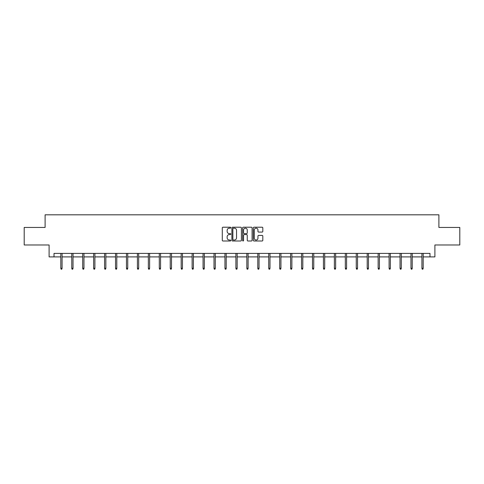<?xml version="1.0" encoding="UTF-8"?>
<svg xmlns="http://www.w3.org/2000/svg" width="484" height="484" viewBox="0 0 484 484"><rect width="100%" height="100%" fill="white"/><g stroke="black" fill="none" stroke-linecap="round" stroke-linejoin="round"><path stroke-width="0.73" d="M230.777 227.698A0.484 0.484 0 0 0 230.293 227.214L222.979 227.214A0.69 0.69 0 0 0 222.289 227.903L222.289 240.3A0.69 0.69 0 0 0 222.979 240.99L230.293 240.99A0.484 0.484 0 0 0 230.777 240.506A0.484 0.484 0 0 0 230.293 240.022L229.349 240.022A2.202 2.202 0 0 1 227.147 237.819L227.147 236.785A2.202 2.202 0 0 1 229.349 234.583L230.293 234.583A0.484 0.484 0 0 0 230.777 234.099A0.484 0.484 0 0 0 230.293 233.621L229.349 233.621A2.202 2.202 0 0 1 227.147 231.419L227.147 230.384A2.202 2.202 0 0 1 229.349 228.182L230.293 228.182A0.484 0.484 0 0 0 230.777 227.698M262.122 232.072A0.69 0.69 0 0 0 262.812 231.382L262.812 227.903A0.69 0.69 0 0 0 262.122 227.214L253.997 227.214A0.69 0.69 0 0 0 253.307 227.903L253.307 240.3A0.69 0.69 0 0 0 253.997 240.99L262.122 240.99A0.69 0.69 0 0 0 262.812 240.3L262.812 236.101A0.69 0.69 0 0 0 262.122 235.412L258.644 235.412A0.69 0.69 0 0 0 257.954 236.101L257.954 238.182A1.839 1.839 0 0 1 256.115 240.022A1.839 1.839 0 0 1 254.275 238.182L254.275 230.021A1.839 1.839 0 0 1 256.115 228.182A1.839 1.839 0 0 1 257.954 230.021L257.954 231.382A0.69 0.69 0 0 0 258.644 232.072L262.122 232.072M54.014 256.901L54.014 253.392L429.986 253.392L429.986 256.901L434.898 256.901L434.898 244.977L459.8 244.977L459.8 227.438L438.897 227.438L438.897 214.811L45.103 214.811L45.103 227.438L24.2 227.438L24.2 244.977L49.102 244.977L49.102 256.901L60.815 256.901M241.395 227.903A0.69 0.69 0 0 0 240.711 227.214L232.586 227.214A0.69 0.69 0 0 0 231.897 227.903L231.897 240.3A0.69 0.69 0 0 0 232.586 240.99L240.711 240.99A0.69 0.69 0 0 0 241.395 240.3L241.395 227.903M243.289 227.214L251.414 227.214A0.69 0.69 0 0 1 252.103 227.903L252.103 240.3A0.69 0.69 0 0 1 251.414 240.99L247.941 240.99A0.69 0.69 0 0 1 247.251 240.3L247.251 235.272A0.69 0.69 0 0 0 246.562 234.583L244.257 234.583A0.69 0.69 0 0 0 243.567 235.272L243.567 240.506A0.484 0.484 0 0 1 243.083 240.99A0.484 0.484 0 0 1 242.605 240.506L242.605 227.903A0.69 0.69 0 0 1 243.289 227.214M62.079 256.901L71.759 256.901M73.023 256.901L82.703 256.901M83.962 256.901L93.642 256.901M94.906 256.901L104.586 256.901M105.851 256.901L115.531 256.901M116.789 256.901L126.469 256.901M127.734 256.901L137.414 256.901M138.678 256.901L148.358 256.901M149.617 256.901L159.297 256.901M160.561 256.901L170.241 256.901M171.505 256.901L181.185 256.901M182.45 256.901L192.13 256.901M193.388 256.901L203.068 256.901M204.333 256.901L214.013 256.901M215.277 256.901L224.957 256.901M226.216 256.901L235.896 256.901M237.16 256.901L246.84 256.901M248.104 256.901L257.784 256.901M259.043 256.901L268.723 256.901M269.987 256.901L279.667 256.901M280.932 256.901L290.612 256.901M291.87 256.901L301.55 256.901M302.815 256.901L312.495 256.901M313.759 256.901L323.439 256.901M324.704 256.901L334.384 256.901M335.642 256.901L345.322 256.901M346.586 256.901L356.266 256.901M357.531 256.901L367.211 256.901M368.469 256.901L378.149 256.901M379.414 256.901L389.094 256.901M390.358 256.901L400.038 256.901M401.296 256.901L410.976 256.901M412.241 256.901L421.921 256.901M423.185 256.901L429.986 256.901M233.342 228.182A0.484 0.484 0 0 0 232.858 228.66L232.858 239.544A0.484 0.484 0 0 0 233.342 240.022L234.341 240.022A2.202 2.202 0 0 0 236.543 237.819L236.543 230.384A2.202 2.202 0 0 0 234.341 228.182L233.342 228.182M247.251 230.057A1.839 1.839 0 0 0 245.406 228.212A1.839 1.839 0 0 0 243.567 230.057L243.567 232.931A0.69 0.69 0 0 0 244.257 233.621L246.562 233.621A0.69 0.69 0 0 0 247.251 232.931L247.251 230.057M60.815 268.275L61.099 269.189L61.795 269.189L62.079 268.275L60.815 268.275L60.815 253.392M62.079 268.275L62.079 253.392M71.759 268.275L72.037 269.189L72.739 269.189L73.023 268.275L71.759 268.275L71.759 253.392M73.023 268.275L73.023 253.392M82.703 268.275L82.982 269.189L83.684 269.189L83.962 268.275L82.703 268.275L82.703 253.392M83.962 268.275L83.962 253.392M93.642 268.275L93.926 269.189L94.628 269.189L94.906 268.275L93.642 268.275L93.642 253.392M94.906 268.275L94.906 253.392M104.586 268.275L104.865 269.189L105.566 269.189L105.851 268.275L104.586 268.275L104.586 253.392M105.851 268.275L105.851 253.392M115.531 268.275L115.809 269.189L116.511 269.189L116.789 268.275L115.531 268.275L115.531 253.392M116.789 268.275L116.789 253.392M126.469 268.275L126.754 269.189L127.455 269.189L127.734 268.275L126.469 268.275L126.469 253.392M127.734 268.275L127.734 253.392M137.414 268.275L137.692 269.189L138.394 269.189L138.678 268.275L137.414 268.275L137.414 253.392M138.678 268.275L138.678 253.392M148.358 268.275L148.636 269.189L149.338 269.189L149.617 268.275L148.358 268.275L148.358 253.392M149.617 268.275L149.617 253.392M159.297 268.275L159.581 269.189L160.283 269.189L160.561 268.275L159.297 268.275L159.297 253.392M160.561 268.275L160.561 253.392M170.241 268.275L170.525 269.189L171.221 269.189L171.505 268.275L170.241 268.275L170.241 253.392M171.505 268.275L171.505 253.392M181.185 268.275L181.464 269.189L182.166 269.189L182.45 268.275L181.185 268.275L181.185 253.392M182.45 268.275L182.45 253.392M192.13 268.275L192.408 269.189L193.11 269.189L193.388 268.275L192.13 268.275L192.13 253.392M193.388 268.275L193.388 253.392M203.068 268.275L203.353 269.189L204.054 269.189L204.333 268.275L203.068 268.275L203.068 253.392M204.333 268.275L204.333 253.392M214.013 268.275L214.291 269.189L214.993 269.189L215.277 268.275L214.013 268.275L214.013 253.392M215.277 268.275L215.277 253.392M224.957 268.275L225.235 269.189L225.937 269.189L226.216 268.275L224.957 268.275L224.957 253.392M226.216 268.275L226.216 253.392M235.896 268.275L236.18 269.189L236.882 269.189L237.16 268.275L235.896 268.275L235.896 253.392M237.16 268.275L237.16 253.392M246.84 268.275L247.118 269.189L247.82 269.189L248.104 268.275L246.84 268.275L246.84 253.392M248.104 268.275L248.104 253.392M257.784 268.275L258.063 269.189L258.765 269.189L259.043 268.275L257.784 268.275L257.784 253.392M259.043 268.275L259.043 253.392M268.723 268.275L269.007 269.189L269.709 269.189L269.987 268.275L268.723 268.275L268.723 253.392M269.987 268.275L269.987 253.392M279.667 268.275L279.946 269.189L280.647 269.189L280.932 268.275L279.667 268.275L279.667 253.392M280.932 268.275L280.932 253.392M290.612 268.275L290.89 269.189L291.592 269.189L291.87 268.275L290.612 268.275L290.612 253.392M291.87 268.275L291.87 253.392M301.55 268.275L301.834 269.189L302.536 269.189L302.815 268.275L301.55 268.275L301.55 253.392M302.815 268.275L302.815 253.392M312.495 268.275L312.779 269.189L313.475 269.189L313.759 268.275L312.495 268.275L312.495 253.392M313.759 268.275L313.759 253.392M323.439 268.275L323.717 269.189L324.419 269.189L324.704 268.275L323.439 268.275L323.439 253.392M324.704 268.275L324.704 253.392M334.384 268.275L334.662 269.189L335.364 269.189L335.642 268.275L334.384 268.275L334.384 253.392M335.642 268.275L335.642 253.392M345.322 268.275L345.606 269.189L346.308 269.189L346.586 268.275L345.322 268.275L345.322 253.392M346.586 268.275L346.586 253.392M356.266 268.275L356.545 269.189L357.246 269.189L357.531 268.275L356.266 268.275L356.266 253.392M357.531 268.275L357.531 253.392M367.211 268.275L367.489 269.189L368.191 269.189L368.469 268.275L367.211 268.275L367.211 253.392M368.469 268.275L368.469 253.392M378.149 268.275L378.434 269.189L379.135 269.189L379.414 268.275L378.149 268.275L378.149 253.392M379.414 268.275L379.414 253.392M389.094 268.275L389.372 269.189L390.074 269.189L390.358 268.275L389.094 268.275L389.094 253.392M390.358 268.275L390.358 253.392M400.038 268.275L400.316 269.189L401.018 269.189L401.296 268.275L400.038 268.275L400.038 253.392M401.296 268.275L401.296 253.392M410.976 268.275L411.261 269.189L411.963 269.189L412.241 268.275L410.976 268.275L410.976 253.392M412.241 268.275L412.241 253.392M421.921 268.275L422.205 269.189L422.901 269.189L423.185 268.275L421.921 268.275L421.921 253.392M423.185 268.275L423.185 253.392"/></g></svg>
